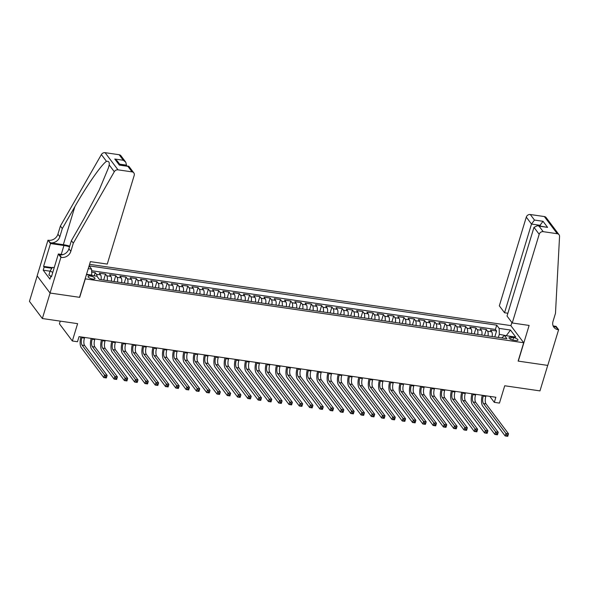 <?xml version="1.0" encoding="UTF-8"?>
<svg xmlns="http://www.w3.org/2000/svg" width="589" height="589" viewBox="0 0 589 589"><rect width="100%" height="100%" fill="white"/><g stroke="black" fill="none" stroke-linecap="round" stroke-linejoin="round"><path stroke-width="0.88" d="M92.628 279.024A3.615 1.2 16.9 0 0 94.976 278.597A3.615 1.2 16.9 0 0 90.397 276.057A3.615 1.2 16.9 0 0 88.055 276.491A3.615 1.2 16.9 0 0 92.628 279.024M60.255 321.13L59.43 323.825L72.344 340.987L77.49 341.73L79.036 336.636L495.857 397.251L494.311 402.346L499.457 403.097L504.721 385.766L539.973 390.89L547.718 365.401L518.129 361.101L523.702 342.746L85.155 278.833M37.181 275.924L29.45 301.369L42.356 318.524L50.102 293.035L79.692 297.342L85.272 278.987M523.702 342.746L510.796 325.592L89.557 264.336M492.124 336.54A4.521 1.767 -81.7 0 0 491.682 331.784L490.409 330.09L496.586 330.989L494.775 336.93M488.001 335.944A4.521 1.767 -81.7 0 0 487.567 331.187L486.293 329.494L484.489 335.435M486.293 329.494L480.116 328.596L481.39 330.289A4.521 1.767 -81.7 0 1 481.831 335.045M471.539 333.551A4.521 1.767 -81.7 0 0 471.097 328.787L469.823 327.101L476 327.992L474.197 333.934M461.246 332.056A4.521 1.767 -81.7 0 0 460.804 327.293L459.53 325.599L465.708 326.497L463.904 332.439M450.953 330.554A4.521 1.767 -81.7 0 0 450.511 325.798L449.238 324.105L455.415 325.003L453.611 330.944M440.66 329.06A4.521 1.767 -81.7 0 0 440.219 324.303L438.952 322.61L445.122 323.508L443.318 329.45M430.368 327.565A4.521 1.767 -81.7 0 0 429.933 322.801L428.659 321.108L434.829 322.006L433.025 327.948M420.075 326.07A4.521 1.767 -81.7 0 0 419.64 321.307L418.367 319.613L424.536 320.512L422.733 326.453M409.789 324.568A4.521 1.767 -81.7 0 0 409.348 319.812L408.074 318.119L414.251 319.017L412.44 324.959M399.497 323.074A4.521 1.767 -81.7 0 0 399.055 318.31L397.781 316.624L403.958 317.515L402.154 323.457M389.204 321.579A4.521 1.767 -81.7 0 0 388.762 316.816L387.488 315.122L393.666 316.021L391.862 321.962M378.911 320.077A4.521 1.767 -81.7 0 0 378.469 315.321L377.196 313.628L383.373 314.526L381.569 320.468M368.618 318.583A4.521 1.767 -81.7 0 0 368.177 313.827L366.903 312.133L373.08 313.031L371.276 318.973M358.326 317.088A4.521 1.767 -81.7 0 0 357.884 312.325L356.617 310.631L362.787 311.529L360.983 317.471M348.033 315.594A4.521 1.767 -81.7 0 0 347.598 310.83L346.325 309.137L352.494 310.035L350.691 315.976M337.74 314.092A4.521 1.767 -81.7 0 0 337.306 309.335L336.032 307.642L342.202 308.54L340.398 314.482M327.455 312.597A4.521 1.767 -81.7 0 0 327.013 307.833L325.739 306.147L331.916 307.046L330.105 312.98M317.162 311.102A4.521 1.767 -81.7 0 0 316.72 306.339L315.446 304.646L321.623 305.544L319.82 311.485M306.869 309.6A4.521 1.767 -81.7 0 0 306.427 304.844L305.154 303.151L311.331 304.049L309.527 309.991M296.576 308.106A4.521 1.767 -81.7 0 0 296.134 303.35L294.861 301.656L301.038 302.555L299.234 308.496M286.283 306.611A4.521 1.767 -81.7 0 0 285.842 301.848L284.568 300.154L290.745 301.053L288.941 306.994M275.991 305.117A4.521 1.767 -81.7 0 0 275.549 300.353L274.283 298.66L280.452 299.558L278.649 305.5M265.698 303.615A4.521 1.767 -81.7 0 0 265.264 298.859L263.99 297.165L270.16 298.063L268.356 304.005M255.405 302.12A4.521 1.767 -81.7 0 0 254.971 297.357L253.697 295.671L259.867 296.569L258.063 302.503M245.12 300.626A4.521 1.767 -81.7 0 0 244.678 295.862L243.404 294.169L249.581 295.067L247.77 301.008M234.827 299.124A4.521 1.767 -81.7 0 0 234.385 294.367L233.111 292.674L239.289 293.572L237.485 299.514M224.534 297.629A4.521 1.767 -81.7 0 0 224.092 292.873L222.819 291.18L228.996 292.078L227.192 298.019M214.241 296.134A4.521 1.767 -81.7 0 0 213.8 291.371L212.526 289.678L218.703 290.576L216.899 296.517M203.949 294.64A4.521 1.767 -81.7 0 0 203.507 289.876L202.233 288.183L208.41 289.081L206.606 295.023M193.656 293.138A4.521 1.767 -81.7 0 0 193.214 288.382L191.948 286.688L198.118 287.587L196.314 293.528M183.363 291.643A4.521 1.767 -81.7 0 0 182.929 286.88L181.655 285.194L187.825 286.092L186.021 292.026M173.07 290.149A4.521 1.767 -81.7 0 0 172.636 285.385L171.362 283.692L177.532 284.59L175.728 290.532M162.785 288.647A4.521 1.767 -81.7 0 0 162.343 283.891L161.069 282.197L167.247 283.095L165.435 289.037M152.492 287.152A4.521 1.767 -81.7 0 0 152.05 282.396L150.777 280.703L156.954 281.601L155.15 287.542M142.199 285.658A4.521 1.767 -81.7 0 0 141.758 280.894L140.484 279.201L146.661 280.099L144.857 286.04M131.907 284.163A4.521 1.767 -81.7 0 0 131.465 279.4L130.191 277.706L136.368 278.604L134.564 284.546M121.614 282.661A4.521 1.767 -81.7 0 0 121.172 277.905L119.898 276.212L126.075 277.11L124.272 283.051M111.321 281.167A4.521 1.767 -81.7 0 0 110.879 276.403L109.606 274.717L115.783 275.615L113.979 281.549M101.028 279.672A4.521 1.767 -81.7 0 0 100.594 274.908L99.32 273.215L105.49 274.113L103.686 280.055M513.527 337.637L511.267 337.306A3.505 1.163 16.9 0 0 508.999 337.725A3.505 1.163 16.9 0 0 513.431 340.177L515.692 340.508A3.505 1.163 16.9 0 0 517.967 340.089A3.505 1.163 16.9 0 0 513.527 337.637L512.791 340.059M86.421 274.658L96.905 276.182L99.35 279.422L506.901 338.69L504.464 335.45L501.747 337.946M88.254 268.643L91.597 269.129L89.16 265.882L496.718 325.15L499.155 328.397L510.479 330.046L515.78 337.092L504.464 335.45M496.586 330.989L495.415 329.435L91.641 270.719M97.075 276.41A4.521 1.767 98.3 0 0 96.471 274.312L95.197 272.619L91.678 272.103M105.49 274.113L106.764 275.807A4.521 1.767 98.3 0 1 107.205 280.57M115.783 275.615L117.056 277.301A4.521 1.767 98.3 0 1 117.498 282.065M126.075 277.11L127.349 278.803A4.521 1.767 98.3 0 1 127.791 283.559M136.368 278.604L137.642 280.298A4.521 1.767 98.3 0 1 138.084 285.061M146.661 280.099L147.935 281.792A4.521 1.767 98.3 0 1 148.376 286.556M156.954 281.601L158.227 283.294A4.521 1.767 98.3 0 1 158.662 288.05M167.247 283.095L168.52 284.789A4.521 1.767 98.3 0 1 168.955 289.545M177.532 284.59L178.806 286.283A4.521 1.767 98.3 0 1 179.247 291.047M187.825 286.092L189.098 287.778A4.521 1.767 98.3 0 1 189.54 292.542M198.118 287.587L199.391 289.28A4.521 1.767 98.3 0 1 199.833 294.036M208.41 289.081L209.684 290.775A4.521 1.767 98.3 0 1 210.126 295.538M218.703 290.576L219.977 292.269A4.521 1.767 98.3 0 1 220.419 297.033M228.996 292.078L230.27 293.771A4.521 1.767 98.3 0 1 230.711 298.527M239.289 293.572L240.562 295.266A4.521 1.767 98.3 0 1 240.997 300.022M249.581 295.067L250.855 296.76A4.521 1.767 98.3 0 1 251.289 301.524M259.867 296.569L261.141 298.255A4.521 1.767 98.3 0 1 261.582 303.018M270.16 298.063L271.433 299.757A4.521 1.767 98.3 0 1 271.875 304.513M280.452 299.558L281.726 301.251A4.521 1.767 98.3 0 1 282.168 306.015M290.745 301.053L292.019 302.746A4.521 1.767 98.3 0 1 292.461 307.51M301.038 302.555L302.312 304.248A4.521 1.767 98.3 0 1 302.753 309.004M311.331 304.049L312.604 305.743A4.521 1.767 98.3 0 1 313.046 310.499M321.623 305.544L322.897 307.237A4.521 1.767 98.3 0 1 323.332 312.001M331.916 307.046L333.19 308.732A4.521 1.767 98.3 0 1 333.624 313.495M342.202 308.54L343.475 310.234A4.521 1.767 98.3 0 1 343.917 314.99M352.494 310.035L353.768 311.728A4.521 1.767 98.3 0 1 354.21 316.484M362.787 311.529L364.061 313.223A4.521 1.767 98.3 0 1 364.503 317.986M373.08 313.031L374.354 314.725A4.521 1.767 98.3 0 1 374.795 319.481M383.373 314.526L384.646 316.219A4.521 1.767 98.3 0 1 385.088 320.976M393.666 316.021L394.939 317.714A4.521 1.767 98.3 0 1 395.381 322.477M403.958 317.515L405.232 319.209A4.521 1.767 98.3 0 1 405.666 323.972M414.251 319.017L415.525 320.711A4.521 1.767 98.3 0 1 415.959 325.467M424.536 320.512L425.81 322.205A4.521 1.767 98.3 0 1 426.252 326.961M434.829 322.006L436.103 323.7A4.521 1.767 98.3 0 1 436.545 328.463M445.122 323.508L446.396 325.202A4.521 1.767 98.3 0 1 446.837 329.958M455.415 325.003L456.689 326.696A4.521 1.767 98.3 0 1 457.13 331.452M465.708 326.497L466.981 328.191A4.521 1.767 98.3 0 1 467.423 332.954M476 327.992L477.274 329.685A4.521 1.767 98.3 0 1 477.716 334.449M506.415 335.73L499.317 334.331L499.155 328.397M498.368 337.453L499.317 334.331M72.344 340.987L77.608 323.656L42.356 318.524M489.812 396.375L494.311 402.346M506.827 335.789L506.518 335.377L510.479 330.046M91.648 275.416L91.759 275.063L86.531 274.305M495.415 329.435L496.718 325.15M95.197 272.619L94.24 275.792M91.597 269.129L91.759 275.063M483.451 395.447L483.252 396.095A5.647 2.209 -81.7 0 0 483.451 403.517L505.936 433.401L508.513 433.776L507.74 436.324L505.163 435.948L482.678 406.064A8.474 3.313 98.3 0 1 482.281 395.278M486.028 395.823L485.829 396.471A5.647 2.209 -81.7 0 0 486.021 403.885L508.513 433.776L507.961 435.028L506.93 434.881L506.621 435.897L507.652 436.044L507.961 435.028M506.621 435.897L505.163 435.948L505.936 433.401L506.93 434.881M50.845 276.145L48.894 275.004L50.131 270.925L52.421 267.399L54.21 267.656M52.752 272.449L50.131 270.925M512.246 322.986L539.193 234.282L533.98 227.347L507.026 316.05L512.246 322.986L529.121 325.437L518.283 361.123L547.77 365.408L558.608 329.722L556.082 326.365L553.233 325.945M507.88 313.245L504.552 312.759L499.332 305.824L526.286 217.12A3.387 2.908 -37 0 1 530.299 214.514L544.346 216.553A3.387 2.908 -37 0 1 546.128 217.577L559.042 234.731A3.387 2.908 143 0 1 559.55 236.476L555.486 313.304L553.005 321.454A7.907 6.788 143 0 0 553.888 327.263A7.907 6.788 143 0 0 558.041 329.641L558.608 329.722M530.299 214.514L534.473 220.058L543.014 221.295L547.586 227.369L539.038 226.132L543.213 231.668L557.26 233.715L544.346 216.553M510.906 325.739L511.893 322.507M504.552 312.759L531.499 224.056L526.286 217.12M559.042 234.731A3.387 2.908 143 0 0 557.26 233.715M543.213 231.668A3.387 2.908 143 0 0 539.193 234.282M553.108 325.857A7.907 6.788 143 0 0 556.134 327.101L558.041 329.641M539.826 226.014L540.039 225.3L531.499 224.056L534.473 220.058M543.014 221.295L540.039 225.3L540.673 226.132M547.586 227.369L537.485 225.668L533.98 227.347M539.038 226.132L537.485 225.668M126.296 165.877L126.517 165.163L119.648 164.162M73.308 243.183L71.402 240.643L83.969 218.733L99.224 189.96L108.391 167.983L109.193 164.942C109.591 162.181 108.685 160.988 106.491 161.357C101.728 164.198 86.797 185.587 74.877 206.651L62.309 228.561L59.835 236.719A7.907 6.788 -37 0 1 50.463 242.808L47.981 240.187L37.144 275.873L50.05 293.027L79.537 297.32L90.382 261.634L107.257 264.086L134.211 175.382A3.387 2.908 143 0 0 133.828 172.901A3.387 2.908 143 0 0 132.054 171.878L117.999 169.838A3.387 2.908 143 0 0 114.295 171.723L73.308 243.183L70.835 251.341A7.907 6.788 -37 0 1 61.462 257.43L60.895 257.341L50.05 293.027M62.309 228.561L60.402 226.021L57.921 234.179A7.907 6.788 -37 0 1 48.548 240.268M61.462 257.43L59.548 254.89A7.907 6.788 -37 0 0 68.92 248.801L71.402 240.643M132.054 171.878L127.879 166.334L119.339 165.097L114.767 159.023L123.307 160.26L119.14 154.723L105.092 152.676L117.999 169.838M106.491 161.357L101.389 154.568L60.402 226.021M60.895 257.341L58.363 253.984L51.427 276.823L50.868 276.079L51.618 276.189M50.05 271.183L43.203 270.189L49.94 279.142L50.868 276.079M43.203 270.189L44.131 267.134L43.579 266.39L50.514 243.552L47.981 240.187M69.531 246.806A12.715 4.233 16.9 0 0 63.943 245.503L50.514 243.552M58.363 253.984L62.876 254.639M69.723 246.165A14.718 4.896 16.9 0 0 63.325 244.678L50.463 242.808M101.389 154.568A3.387 2.908 -37 0 1 105.092 152.676M119.14 154.723A3.387 2.908 -37 0 1 120.922 155.739L125.766 162.181L126.517 165.163M43.579 266.39L52.259 267.649M51.861 268.253L44.131 267.134M127.879 166.334L128.984 166.459L133.828 172.901M119.339 165.097L128.557 166.201M114.767 159.023L117.226 160.944L120.281 165.001M123.307 160.26L125.766 162.181M473.158 393.953L472.96 394.601A5.647 2.209 -81.7 0 0 473.158 402.015L495.644 431.899L498.22 432.274L497.447 434.822L494.87 434.454L472.385 404.569A8.474 3.313 98.3 0 1 471.988 393.783M475.735 394.328L475.537 394.976A5.647 2.209 -81.7 0 0 475.735 402.39L498.22 432.274L497.668 433.533L496.637 433.379L496.328 434.402L497.359 434.549L497.668 433.533M496.328 434.402L494.87 434.454L495.644 431.899L496.637 433.379M462.866 392.451L462.674 393.106A5.647 2.209 -81.7 0 0 462.866 400.52L485.358 430.404L487.928 430.78L487.155 433.327L484.578 432.952L462.093 403.067A8.474 3.313 98.3 0 1 461.702 392.281M465.443 392.826L465.244 393.481A5.647 2.209 -81.7 0 0 465.443 400.895L487.928 430.78L487.375 432.031L486.345 431.884L486.035 432.908L487.066 433.055L487.375 432.031M486.035 432.908L484.578 432.952L485.358 430.404L486.345 431.884M452.58 390.956L452.381 391.604A5.647 2.209 -81.7 0 0 452.573 399.025L475.065 428.91L477.635 429.285L476.862 431.833L474.285 431.457L451.8 401.573A8.474 3.313 98.3 0 1 451.41 390.787M455.15 391.332L454.951 391.979A5.647 2.209 -81.7 0 0 455.15 399.401L477.635 429.285L477.083 430.537L476.059 430.39L475.743 431.406L476.773 431.56L477.083 430.537M475.743 431.406L474.285 431.457L475.065 428.91L476.059 430.39M442.287 389.462L442.089 390.109A5.647 2.209 -81.7 0 0 442.28 397.523L464.773 427.415L467.342 427.783L466.569 430.338L463.999 429.963L441.507 400.078A8.474 3.313 98.3 0 1 441.117 389.292M444.857 389.837L444.658 390.485A5.647 2.209 -81.7 0 0 444.857 397.899L467.342 427.783L466.79 429.042L465.766 428.895L465.457 429.911L466.481 430.058L466.79 429.042M465.457 429.911L463.999 429.963L464.773 427.415L465.766 428.895M431.995 387.967L431.796 388.615A5.647 2.209 -81.7 0 0 431.995 396.029L454.48 425.913L457.049 426.289L456.276 428.836L453.707 428.461L431.214 398.576A8.474 3.313 98.3 0 1 430.824 387.79M434.564 388.335L434.365 388.99A5.647 2.209 -81.7 0 0 434.564 396.404L457.049 426.289L456.504 427.548L455.474 427.393L455.164 428.417L456.195 428.564L456.504 427.548M455.164 428.417L453.707 428.461L454.48 425.913L455.474 427.393M421.702 386.465L421.503 387.12A5.647 2.209 -81.7 0 0 421.702 394.534L444.187 424.419L446.756 424.794L445.983 427.342L443.414 426.966L420.921 397.082A8.474 3.313 98.3 0 1 420.531 386.296M424.271 386.84L424.08 387.488A5.647 2.209 -81.7 0 0 424.271 394.91L446.756 424.794L446.212 426.046L445.181 425.899L444.872 426.915L445.902 427.069L446.212 426.046M444.872 426.915L443.414 426.966L444.187 424.419L445.181 425.899M411.409 384.97L411.21 385.618A5.647 2.209 -81.7 0 0 411.409 393.04L433.894 422.924L436.471 423.3L435.691 425.847L433.121 425.472L410.636 395.587A8.474 3.313 98.3 0 1 410.238 384.801M413.986 385.346L413.787 385.994A5.647 2.209 -81.7 0 0 413.979 393.408L436.471 423.3L435.919 424.551L434.888 424.404L434.579 425.42L435.61 425.567L435.919 424.551M434.579 425.42L433.121 425.472L433.894 422.924L434.888 424.404M401.116 383.476L400.918 384.124A5.647 2.209 -81.7 0 0 401.116 391.538L423.601 421.422L426.178 421.798L425.405 424.345L422.828 423.977L400.343 394.093A8.474 3.313 98.3 0 1 399.946 383.306M403.693 383.851L403.494 384.499A5.647 2.209 -81.7 0 0 403.686 391.913L426.178 421.798L425.626 423.057L424.595 422.902L424.286 423.925L425.317 424.073L425.626 423.057M424.286 423.925L422.828 423.977L423.601 421.422L424.595 422.902M390.824 381.974L390.625 382.629A5.647 2.209 -81.7 0 0 390.824 390.043L413.309 419.928L415.886 420.303L415.112 422.85L412.536 422.475L390.051 392.591A8.474 3.313 98.3 0 1 389.653 381.805M393.4 382.349L393.202 383.005A5.647 2.209 -81.7 0 0 393.4 390.419L415.886 420.303L415.333 421.555L414.303 421.407L413.993 422.431L415.024 422.578L415.333 421.555M413.993 422.431L412.536 422.475L413.309 419.928L414.303 421.407M380.531 380.479L380.339 381.127A5.647 2.209 -81.7 0 0 380.531 388.549L403.023 418.433L405.593 418.808L404.82 421.356L402.243 420.98L379.758 391.096A8.474 3.313 98.3 0 1 379.368 380.31M383.108 380.855L382.909 381.503A5.647 2.209 -81.7 0 0 383.108 388.924L405.593 418.808L405.041 420.06L404.01 419.913L403.701 420.929L404.731 421.083L405.041 420.06M403.701 420.929L402.243 420.98L403.023 418.433L404.01 419.913M370.245 378.985L370.047 379.633A5.647 2.209 -81.7 0 0 370.238 387.047L392.73 416.938L395.3 417.306L394.527 419.861L391.95 419.486L369.465 389.601A8.474 3.313 98.3 0 1 369.075 378.815M372.815 379.36L372.616 380.008A5.647 2.209 -81.7 0 0 372.815 387.422L395.3 417.306L394.748 418.565L393.724 418.418L393.408 419.434L394.439 419.582L394.748 418.565M393.408 419.434L391.95 419.486L392.73 416.938L393.724 418.418M359.953 377.49L359.754 378.138A5.647 2.209 -81.7 0 0 359.945 385.552L382.438 415.436L385.007 415.812L384.234 418.359L381.665 417.984L359.172 388.099A8.474 3.313 98.3 0 1 358.782 377.313M362.522 377.858L362.323 378.513A5.647 2.209 -81.7 0 0 362.522 385.928L385.007 415.812L384.455 417.071L383.432 416.916L383.122 417.94L384.146 418.087L384.455 417.071M383.122 417.94L381.665 417.984L382.438 415.436L383.432 416.916M349.66 375.988L349.461 376.643A5.647 2.209 -81.7 0 0 349.66 384.057L372.145 413.942L374.714 414.317L373.941 416.865L371.372 416.489L348.879 386.605A8.474 3.313 98.3 0 1 348.489 375.819M352.229 376.364L352.031 377.012A5.647 2.209 -81.7 0 0 352.229 384.433L374.714 414.317L374.17 415.569L373.139 415.422L372.83 416.438L373.86 416.592L374.17 415.569M372.83 416.438L371.372 416.489L372.145 413.942L373.139 415.422M339.367 374.494L339.168 375.141A5.647 2.209 -81.7 0 0 339.367 382.563L361.852 412.447L364.422 412.823L363.649 415.37L361.079 414.995L338.587 385.11A8.474 3.313 98.3 0 1 338.196 374.324M341.937 374.869L341.745 375.517A5.647 2.209 -81.7 0 0 341.937 382.931L364.422 412.823L363.877 414.074L362.846 413.927L362.537 414.943L363.568 415.098L363.877 414.074M362.537 414.943L361.079 414.995L361.852 412.447L362.846 413.927M329.074 372.999L328.876 373.647A5.647 2.209 -81.7 0 0 329.074 381.061L351.559 410.945L354.136 411.321L353.356 413.868L350.786 413.5L328.301 383.616A8.474 3.313 98.3 0 1 327.904 372.83M331.644 373.374L331.452 374.022A5.647 2.209 -81.7 0 0 331.644 381.436L354.136 411.321L353.584 412.58L352.553 412.425L352.244 413.449L353.275 413.596L353.584 412.58M352.244 413.449L350.786 413.5L351.559 410.945L352.553 412.425M318.782 371.497L318.583 372.152A5.647 2.209 -81.7 0 0 318.782 379.566L341.267 409.451L343.843 409.826L343.07 412.374L340.494 411.998L318.008 382.114A8.474 3.313 98.3 0 1 317.611 371.328M321.358 371.873L321.16 372.528A5.647 2.209 -81.7 0 0 321.351 379.942L343.843 409.826L343.291 411.078L342.261 410.931L341.951 411.954L342.982 412.101L343.291 411.078M341.951 411.954L340.494 411.998L341.267 409.451L342.261 410.931M308.489 370.002L308.29 370.65A5.647 2.209 -81.7 0 0 308.489 378.072L330.974 407.956L333.551 408.332L332.778 410.879L330.201 410.504L307.716 380.619A8.474 3.313 98.3 0 1 307.318 369.833M311.066 370.378L310.867 371.026A5.647 2.209 -81.7 0 0 311.066 378.447L333.551 408.332L332.999 409.583L331.968 409.436L331.659 410.452L332.689 410.607L332.999 409.583M331.659 410.452L330.201 410.504L330.974 407.956L331.968 409.436M298.196 368.508L298.005 369.156A5.647 2.209 -81.7 0 0 298.196 376.57L320.688 406.462L323.258 406.83L322.485 409.384L319.908 409.009L297.423 379.125A8.474 3.313 98.3 0 1 297.033 368.339M300.773 368.883L300.574 369.531A5.647 2.209 -81.7 0 0 300.773 376.945L323.258 406.83L322.706 408.089L321.675 407.941L321.366 408.957L322.397 409.105L322.706 408.089M321.366 408.957L319.908 409.009L320.688 406.462L321.675 407.941M287.911 367.013L287.712 367.661A5.647 2.209 -81.7 0 0 287.903 375.075L310.396 404.96L312.965 405.335L312.192 407.882L309.615 407.507L287.13 377.623A8.474 3.313 98.3 0 1 286.74 366.837M290.48 367.381L290.281 368.037A5.647 2.209 -81.7 0 0 290.48 375.451L312.965 405.335L312.413 406.594L311.39 406.439L311.073 407.463L312.104 407.61L312.413 406.594M311.073 407.463L309.615 407.507L310.396 404.96L311.39 406.439M277.618 365.511L277.419 366.167A5.647 2.209 -81.7 0 0 277.61 373.581L300.103 403.465L302.672 403.84L301.899 406.388L299.33 406.012L276.837 376.128A8.474 3.313 98.3 0 1 276.447 365.342M280.187 365.887L279.989 366.535A5.647 2.209 -81.7 0 0 280.187 373.956L302.672 403.84L302.12 405.092L301.097 404.945L300.788 405.961L301.811 406.115L302.12 405.092M300.788 405.961L299.33 406.012L300.103 403.465L301.097 404.945M267.325 364.017L267.126 364.665A5.647 2.209 -81.7 0 0 267.325 372.086L289.81 401.97L292.38 402.346L291.607 404.893L289.037 404.518L266.545 374.633A8.474 3.313 98.3 0 1 266.154 363.847M269.895 364.392L269.696 365.04A5.647 2.209 -81.7 0 0 269.895 372.454L292.38 402.346L291.835 403.598L290.804 403.45L290.495 404.466L291.518 404.621L291.835 403.598M290.495 404.466L289.037 404.518L289.81 401.97L290.804 403.45M257.032 362.522L256.833 363.17A5.647 2.209 -81.7 0 0 257.032 370.584L279.517 400.468L282.087 400.844L281.314 403.391L278.744 403.023L256.252 373.139A8.474 3.313 98.3 0 1 255.862 362.353M259.602 362.898L259.41 363.546A5.647 2.209 -81.7 0 0 259.602 370.96L282.087 400.844L281.542 402.103L280.511 401.948L280.202 402.972L281.233 403.119L281.542 402.103M280.202 402.972L278.744 403.023L279.517 400.468L280.511 401.948M246.739 361.02L246.541 361.675A5.647 2.209 -81.7 0 0 246.739 369.089L269.225 398.974L271.801 399.349L271.021 401.897L268.451 401.521L245.966 371.637A8.474 3.313 98.3 0 1 245.569 360.851M249.309 361.396L249.118 362.051A5.647 2.209 -81.7 0 0 249.309 369.465L271.801 399.349L271.249 400.601L270.218 400.454L269.909 401.477L270.94 401.624L271.249 400.601M269.909 401.477L268.451 401.521L269.225 398.974L270.218 400.454M236.447 359.526L236.248 360.173A5.647 2.209 -81.7 0 0 236.447 367.595L258.932 397.479L261.509 397.855L260.736 400.402L258.159 400.027L235.674 370.142A8.474 3.313 98.3 0 1 235.276 359.356M239.024 359.901L238.825 360.549A5.647 2.209 -81.7 0 0 239.016 367.97L261.509 397.855L260.956 399.106L259.926 398.959L259.616 399.975L260.647 400.13L260.956 399.106M259.616 399.975L258.159 400.027L258.932 397.479L259.926 398.959M226.154 358.031L225.955 358.679A5.647 2.209 -81.7 0 0 226.154 366.093L248.639 395.985L251.216 396.353L250.443 398.908L247.866 398.532L225.381 368.648A8.474 3.313 98.3 0 1 224.983 357.862M228.731 358.406L228.532 359.054A5.647 2.209 -81.7 0 0 228.723 366.468L251.216 396.353L250.664 397.612L249.633 397.465L249.324 398.481L250.354 398.628L250.664 397.612M249.324 398.481L247.866 398.532L248.639 395.985L249.633 397.465M215.861 356.536L215.67 357.184A5.647 2.209 -81.7 0 0 215.861 364.598L238.354 394.483L240.923 394.858L240.15 397.406L237.573 397.038L215.088 367.146A8.474 3.313 98.3 0 1 214.698 356.36M218.438 356.905L218.239 357.56A5.647 2.209 -81.7 0 0 218.438 364.974L240.923 394.858L240.371 396.117L239.34 395.963L239.031 396.986L240.062 397.133L240.371 396.117M239.031 396.986L237.573 397.038L238.354 394.483L239.34 395.963M205.576 355.034L205.377 355.69A5.647 2.209 -81.7 0 0 205.568 363.104L228.061 392.988L230.63 393.364L229.857 395.911L227.28 395.536L204.795 365.651A8.474 3.313 98.3 0 1 204.405 354.865M208.145 355.41L207.946 356.058A5.647 2.209 -81.7 0 0 208.145 363.479L230.63 393.364L230.078 394.615L229.055 394.468L228.738 395.484L229.769 395.639L230.078 394.615M228.738 395.484L227.28 395.536L228.061 392.988L229.055 394.468M195.283 353.54L195.084 354.188A5.647 2.209 -81.7 0 0 195.276 361.609L217.768 391.494L220.338 391.869L219.564 394.416L216.995 394.041L194.503 364.157A8.474 3.313 98.3 0 1 194.112 353.371M197.852 353.915L197.654 354.563A5.647 2.209 -81.7 0 0 197.852 361.977L220.338 391.869L219.785 393.121L218.762 392.973L218.453 393.989L219.476 394.144L219.785 393.121M218.453 393.989L216.995 394.041L217.768 391.494L218.762 392.973M184.99 352.045L184.791 352.693A5.647 2.209 -81.7 0 0 184.99 360.107L207.475 389.992L210.045 390.367L209.272 392.915L206.702 392.546L184.21 362.662A8.474 3.313 98.3 0 1 183.82 351.876M187.56 352.421L187.361 353.069A5.647 2.209 -81.7 0 0 187.56 360.483L210.045 390.367L209.5 391.626L208.469 391.471L208.16 392.495L209.183 392.642L209.5 391.626M208.16 392.495L206.702 392.546L207.475 389.992L208.469 391.471M174.697 350.543L174.499 351.199A5.647 2.209 -81.7 0 0 174.697 358.613L197.182 388.497L199.752 388.873L198.979 391.42L196.409 391.044L173.917 361.16A8.474 3.313 98.3 0 1 173.527 350.374M177.267 350.919L177.075 351.574A5.647 2.209 -81.7 0 0 177.267 358.988L199.752 388.873L199.207 390.124L198.176 389.977L197.867 391L198.898 391.148L199.207 390.124M197.867 391L196.409 391.044L197.182 388.497L198.176 389.977M164.405 349.049L164.206 349.697A5.647 2.209 -81.7 0 0 164.405 357.118L186.89 387.002L189.467 387.378L188.686 389.925L186.117 389.55L163.632 359.665A8.474 3.313 98.3 0 1 163.234 348.879M166.974 349.424L166.783 350.072A5.647 2.209 -81.7 0 0 166.974 357.494L189.467 387.378L188.914 388.63L187.884 388.482L187.574 389.498L188.605 389.653L188.914 388.63M187.574 389.498L186.117 389.55L186.89 387.002L187.884 388.482M154.112 347.554L153.913 348.202A5.647 2.209 -81.7 0 0 154.112 355.623L176.597 385.508L179.174 385.876L178.401 388.431L175.824 388.055L153.339 358.171A8.474 3.313 98.3 0 1 152.941 347.385M156.689 347.93L156.49 348.578A5.647 2.209 -81.7 0 0 156.681 355.992L179.174 385.876L178.622 387.135L177.591 386.988L177.282 388.004L178.312 388.151L178.622 387.135M177.282 388.004L175.824 388.055L176.597 385.508L177.591 386.988M143.819 346.06L143.62 346.707A5.647 2.209 -81.7 0 0 143.819 354.122L166.304 384.006L168.881 384.381L168.108 386.929L165.531 386.561L143.046 356.669A8.474 3.313 98.3 0 1 142.648 345.883M146.396 346.428L146.197 347.083A5.647 2.209 -81.7 0 0 146.389 354.497L168.881 384.381L168.329 385.64L167.298 385.486L166.989 386.509L168.02 386.656L168.329 385.64M166.989 386.509L165.531 386.561L166.304 384.006L167.298 385.486M133.526 344.558L133.335 345.213A5.647 2.209 -81.7 0 0 133.526 352.627L156.019 382.511L158.588 382.887L157.815 385.434L155.238 385.059L132.753 355.174A8.474 3.313 98.3 0 1 132.363 344.388M136.103 344.933L135.904 345.581A5.647 2.209 -81.7 0 0 136.103 353.002L158.588 382.887L158.036 384.138L157.005 383.991L156.696 385.007L157.727 385.162L158.036 384.138M156.696 385.007L155.238 385.059L156.019 382.511L157.005 383.991M123.241 343.063L123.042 343.711A5.647 2.209 -81.7 0 0 123.234 351.132L145.726 381.017L148.295 381.392L147.522 383.94L144.946 383.564L122.46 353.68A8.474 3.313 98.3 0 1 122.07 342.894M125.81 343.439L125.612 344.086A5.647 2.209 -81.7 0 0 125.81 351.5L148.295 381.392L147.743 382.644L146.72 382.497L146.403 383.513L147.434 383.667L147.743 382.644M146.403 383.513L144.946 383.564L145.726 381.017L146.72 382.497M112.948 341.568L112.749 342.216A5.647 2.209 -81.7 0 0 112.941 349.63L135.433 379.515L138.003 379.89L137.23 382.438L134.66 382.07L112.168 352.185A8.474 3.313 98.3 0 1 111.777 341.399M115.518 341.944L115.319 342.592A5.647 2.209 -81.7 0 0 115.518 350.006L138.003 379.89L137.451 381.149L136.427 380.995L136.118 382.018L137.141 382.165L137.451 381.149M136.118 382.018L134.66 382.07L135.433 379.515L136.427 380.995M102.655 340.067L102.457 340.722A5.647 2.209 -81.7 0 0 102.655 348.136L125.14 378.02L127.71 378.396L126.937 380.943L124.367 380.568L101.875 350.683A8.474 3.313 98.3 0 1 101.485 339.897M105.225 340.442L105.026 341.097A5.647 2.209 -81.7 0 0 105.225 348.511L127.71 378.396L127.165 379.647L126.134 379.5L125.825 380.523L126.849 380.671L127.165 379.647M125.825 380.523L124.367 380.568L125.14 378.02L126.134 379.5M92.363 338.572L92.164 339.22A5.647 2.209 -81.7 0 0 92.363 346.641L114.848 376.526L117.417 376.901L116.644 379.449L114.075 379.073L91.582 349.189A8.474 3.313 98.3 0 1 91.192 338.403M94.932 338.947L94.741 339.595A5.647 2.209 -81.7 0 0 94.932 347.017L117.417 376.901L116.872 378.153L115.842 378.005L115.532 379.021L116.563 379.176L116.872 378.153M115.532 379.021L114.075 379.073L114.848 376.526L115.842 378.005M82.07 337.077L81.871 337.725A5.647 2.209 -81.7 0 0 82.07 345.147L104.555 375.031L107.132 375.399L106.351 377.954L103.782 377.578L81.297 347.694A8.474 3.313 98.3 0 1 80.899 336.908M84.639 337.453L84.448 338.101A5.647 2.209 -81.7 0 0 84.639 345.515L107.132 375.399L106.58 376.658L105.549 376.511L105.24 377.527L106.27 377.674L106.58 376.658M105.24 377.527L103.782 377.578L104.555 375.031L105.549 376.511M487.567 331.187L491.682 331.784M96.471 274.312L100.594 274.908M106.764 275.807L110.879 276.403M117.056 277.301L121.172 277.905M127.349 278.803L131.465 279.4M137.642 280.298L141.758 280.894M147.935 281.792L152.05 282.396M158.227 283.294L162.343 283.891M168.52 284.789L172.636 285.385M178.806 286.283L182.929 286.88M189.098 287.778L193.214 288.382M199.391 289.28L203.507 289.876M209.684 290.775L213.8 291.371M219.977 292.269L224.092 292.873M230.27 293.771L234.385 294.367M240.562 295.266L244.678 295.862M250.855 296.76L254.971 297.357M261.141 298.255L265.264 298.859M271.433 299.757L275.549 300.353M281.726 301.251L285.842 301.848M292.019 302.746L296.134 303.35M302.312 304.248L306.427 304.844M312.604 305.743L316.72 306.339M322.897 307.237L327.013 307.833M333.19 308.732L337.306 309.335M343.475 310.234L347.598 310.83M353.768 311.728L357.884 312.325M364.061 313.223L368.177 313.827M374.354 314.725L378.469 315.321M384.646 316.219L388.762 316.816M394.939 317.714L399.055 318.31M405.232 319.209L409.348 319.812M415.525 320.711L419.64 321.307M425.81 322.205L429.933 322.801M436.103 323.7L440.219 324.303M446.396 325.202L450.511 325.798M456.689 326.696L460.804 327.293M466.981 328.191L471.097 328.787M477.274 329.685L481.39 330.289M510.648 339.338L511.267 337.306M485.829 396.471L483.252 396.095M486.021 403.885L483.451 403.517M59.835 236.719L57.921 234.179M68.92 248.801L70.835 251.341M114.295 171.723L109.193 164.942M74.877 206.651L63.325 244.678M61.241 254.404L63.943 245.503M475.537 394.976L472.96 394.601M475.735 402.39L473.158 402.015M465.244 393.481L462.674 393.106M465.443 400.895L462.866 400.52M454.951 391.979L452.381 391.604M455.15 399.401L452.573 399.025M444.658 390.485L442.089 390.109M444.857 397.899L442.28 397.523M434.365 388.99L431.796 388.615M434.564 396.404L431.995 396.029M424.08 387.488L421.503 387.12M424.271 394.91L421.702 394.534M413.787 385.994L411.21 385.618M413.979 393.408L411.409 393.04M403.494 384.499L400.918 384.124M403.686 391.913L401.116 391.538M393.202 383.005L390.625 382.629M393.4 390.419L390.824 390.043M382.909 381.503L380.339 381.127M383.108 388.924L380.531 388.549M372.616 380.008L370.047 379.633M372.815 387.422L370.238 387.047M362.323 378.513L359.754 378.138M362.522 385.928L359.945 385.552M352.031 377.012L349.461 376.643M352.229 384.433L349.66 384.057M341.745 375.517L339.168 375.141M341.937 382.931L339.367 382.563M331.452 374.022L328.876 373.647M331.644 381.436L329.074 381.061M321.16 372.528L318.583 372.152M321.351 379.942L318.782 379.566M310.867 371.026L308.29 370.65M311.066 378.447L308.489 378.072M300.574 369.531L298.005 369.156M300.773 376.945L298.196 376.57M290.281 368.037L287.712 367.661M290.48 375.451L287.903 375.075M279.989 366.535L277.419 366.167M280.187 373.956L277.61 373.581M269.696 365.04L267.126 364.665M269.895 372.454L267.325 372.086M259.41 363.546L256.833 363.17M259.602 370.96L257.032 370.584M249.118 362.051L246.541 361.675M249.309 369.465L246.739 369.089M238.825 360.549L236.248 360.173M239.016 367.97L236.447 367.595M228.532 359.054L225.955 358.679M228.723 366.468L226.154 366.093M218.239 357.56L215.67 357.184M218.438 364.974L215.861 364.598M207.946 356.058L205.377 355.69M208.145 363.479L205.568 363.104M197.654 354.563L195.084 354.188M197.852 361.977L195.276 361.609M187.361 353.069L184.791 352.693M187.56 360.483L184.99 360.107M177.075 351.574L174.499 351.199M177.267 358.988L174.697 358.613M166.783 350.072L164.206 349.697M166.974 357.494L164.405 357.118M156.49 348.578L153.913 348.202M156.681 355.992L154.112 355.623M146.197 347.083L143.62 346.707M146.389 354.497L143.819 354.122M135.904 345.581L133.335 345.213M136.103 353.002L133.526 352.627M125.612 344.086L123.042 343.711M125.81 351.5L123.234 351.132M115.319 342.592L112.749 342.216M115.518 350.006L112.941 349.63M105.026 341.097L102.457 340.722M105.225 348.511L102.655 348.136M94.741 339.595L92.164 339.22M94.932 347.017L92.363 346.641M84.448 338.101L81.871 337.725M84.639 345.515L82.07 345.147"/></g></svg>
